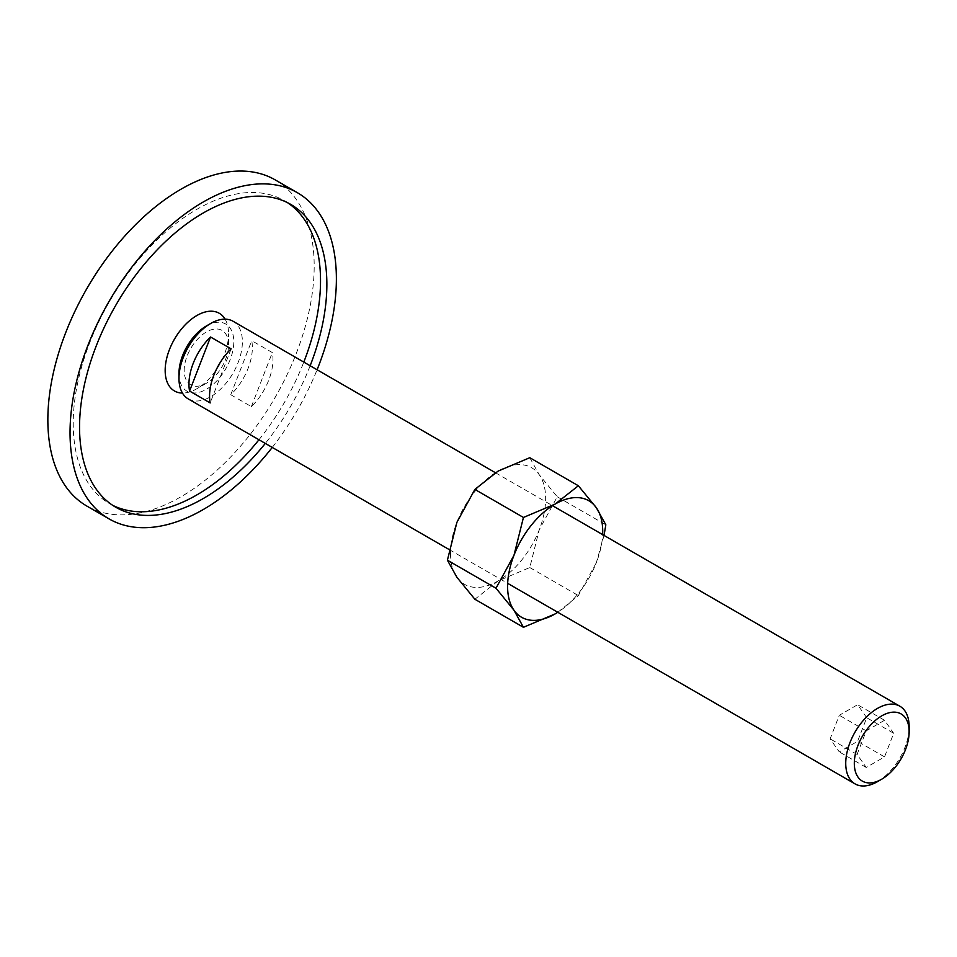 <?xml version="1.0" encoding="UTF-8"?>
<svg xmlns="http://www.w3.org/2000/svg" width="957" height="957" viewBox="0 0 957 957"><rect width="100%" height="100%" fill="white"/><g stroke="black" fill="none" stroke-linecap="round" stroke-linejoin="round"><path stroke-width="0.72" stroke-dasharray="4.79 3.59" d="M228.579 344.807A31.39 18.123 120 0 0 206.377 331.995A31.39 18.123 120 0 0 184.187 370.431A31.39 18.123 120 0 0 206.389 383.243A31.39 18.123 120 0 0 228.579 344.807L228.579 333.826A44.835 25.887 -60 0 1 196.867 388.733A44.835 25.887 -60 0 1 182.44 393.064M275.185 179.88A188.326 108.727 -60 0 1 314.183 266.094A188.326 108.727 -60 0 1 231.977 455.616A188.326 108.727 -60 0 1 86.86 506.074M272.255 447.421A188.326 108.727 120 0 0 317.09 369.761M287.423 202.609A174.88 100.964 120 0 0 284.313 200.683A174.88 100.964 120 0 0 149.555 247.528A174.88 100.964 120 0 0 73.211 423.52A174.88 100.964 120 0 0 109.433 503.573A174.88 100.964 120 0 0 112.663 505.308M258.964 439.753A174.88 100.964 120 0 0 303.812 362.093M310.152 365.753A174.88 100.964 -60 0 1 265.304 443.414M225.098 319.16A44.835 25.887 -60 0 1 228.579 333.826M188.254 398.925A44.835 25.887 120 0 0 222.802 386.915A44.835 25.887 120 0 0 242.384 341.793A44.835 25.887 120 0 0 233.089 321.265M230.757 394.727L251.368 406.617A44.835 25.887 120 0 0 272.972 359.449A44.835 25.887 120 0 0 272.338 352.571L251.727 340.668A44.835 25.887 -60 0 1 252.361 347.547A44.835 25.887 -60 0 1 230.757 394.727L251.727 340.668M178.971 373.445A38.77 22.382 120 0 0 206.377 389.272A38.77 22.382 120 0 0 233.795 341.793A38.77 22.382 120 0 0 206.377 325.966M251.368 406.617L272.338 352.571M231.151 348.886L210.181 402.945M877.449 781.666A44.835 25.887 120 0 0 909.15 726.746M866.743 717.738L857.592 704.723L839.289 715.286L830.138 738.876L839.289 751.903L857.592 741.328L866.743 717.738L893.694 733.301L884.543 756.891L866.241 767.454L857.089 754.439L866.241 730.849L884.543 720.274L893.694 733.301M884.543 720.274L857.592 704.723M866.241 730.849L839.289 715.286M857.089 754.439L830.138 738.876M866.241 767.454L839.289 751.903M884.543 756.891L857.592 741.328M604.034 535.43L596.343 562.656A67.265 38.83 120 0 1 557.799 612.289L578.363 595.589L596.343 562.656A67.265 38.83 120 0 0 602.647 534.616M450.52 553.493A67.265 38.83 120 0 0 456.896 577.274A67.265 38.83 120 0 0 498.083 580.947A67.265 38.83 120 0 0 539.269 529.711A67.265 38.83 120 0 0 545.646 498.573A67.265 38.83 120 0 0 539.269 474.792A67.265 38.83 120 0 0 498.083 471.107A67.265 38.83 120 0 0 456.896 522.355A67.265 38.83 120 0 0 450.52 553.493M529.795 457.709L539.269 474.792L557.249 496.779L539.269 529.711L529.795 567.549L498.083 580.947L474.875 599.249M557.249 496.779L605.829 524.819M529.795 567.549L578.363 595.589M206.389 383.243L196.867 388.733M109.433 503.573L115.773 507.234M284.313 200.683L290.653 204.343M495.403 472.71L552.512 505.679M449.204 549.581L507.665 583.339"/><path stroke-width="1.44" d="M182.44 393.064A44.835 25.887 -60 0 1 165.166 370.431A44.835 25.887 -60 0 1 189.45 320.822A44.835 25.887 -60 0 1 225.098 319.16M109.05 518.885L86.86 506.074A188.326 108.727 -60 0 1 47.85 419.86A188.326 108.727 -60 0 1 130.056 230.326A188.326 108.727 -60 0 1 275.185 179.88L297.376 192.692A188.326 108.727 120 0 0 152.247 243.15A188.326 108.727 120 0 0 70.04 432.672A188.326 108.727 120 0 0 109.05 518.885A188.326 108.727 120 0 0 272.255 447.421M317.09 369.761A188.326 108.727 120 0 0 336.385 278.906A188.326 108.727 120 0 0 297.376 192.692M112.663 505.308A174.88 100.964 120 0 0 258.964 439.753M303.812 362.093A174.88 100.964 120 0 0 320.523 280.736A174.88 100.964 120 0 0 287.423 202.609M265.304 443.414A174.88 100.964 -60 0 1 115.773 507.234A174.88 100.964 -60 0 1 79.551 427.181A174.88 100.964 -60 0 1 155.895 251.189A174.88 100.964 -60 0 1 290.653 204.343A174.88 100.964 -60 0 1 326.863 284.396A174.88 100.964 -60 0 1 310.152 365.753M552.512 505.679L899.867 706.218A44.835 25.887 120 0 1 909.15 726.746L909.15 731.698A38.77 22.382 120 0 0 881.732 715.872A38.77 22.382 120 0 0 854.314 763.363A38.77 22.382 120 0 0 881.732 779.189A38.77 22.382 120 0 0 909.15 731.698M899.867 706.218A44.835 25.887 120 0 0 865.307 718.228A44.835 25.887 120 0 0 845.737 763.363A44.835 25.887 120 0 0 855.02 783.879A44.835 25.887 120 0 0 877.449 781.666L881.732 779.189M495.403 472.71L233.089 321.265A44.835 25.887 120 0 0 210.672 323.478A44.835 25.887 120 0 0 178.971 378.398L178.971 373.445A38.77 22.382 120 0 1 206.377 325.966L210.672 323.478M188.948 384.164A44.835 25.887 -60 0 1 210.54 336.996L231.151 348.886A44.835 25.887 120 0 0 209.559 396.054A44.835 25.887 120 0 0 210.181 402.945L189.57 391.042A44.835 25.887 -60 0 1 188.948 384.164M210.54 336.996L189.57 391.042M178.971 378.398A44.835 25.887 120 0 0 188.254 398.925L449.204 549.581M495.989 588.232L513.969 610.219L523.443 627.302L555.156 613.904A67.265 38.83 120 0 0 557.799 612.289L555.156 613.904A67.265 38.83 120 0 1 513.969 610.219A67.265 38.83 120 0 1 507.593 586.438A67.265 38.83 120 0 1 513.969 555.299L495.989 588.232L447.409 560.192L456.896 522.355L474.875 489.422L498.083 471.107L529.795 457.709L578.363 485.761L555.156 504.064L523.443 517.462L513.969 555.299A67.265 38.83 120 0 1 555.156 504.064A67.265 38.83 120 0 1 596.343 507.736L578.363 485.761M602.647 534.616A67.265 38.83 120 0 0 602.719 531.518A67.265 38.83 120 0 0 596.343 507.736L605.829 524.819L604.034 535.43M523.443 627.302L474.875 599.249L456.896 577.274L447.409 560.192M474.875 489.422L523.443 517.462M507.665 583.339L855.02 783.879"/></g></svg>
